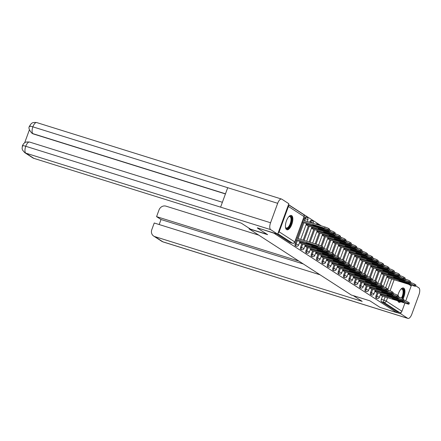 <?xml version="1.0" encoding="UTF-8"?>
<svg xmlns="http://www.w3.org/2000/svg" width="441" height="441" viewBox="0 0 441 441"><rect width="100%" height="100%" fill="white"/><g stroke="black" fill="none" stroke-linecap="round" stroke-linejoin="round"><path stroke-width="0.66" d="M377.171 292.615L375.969 295.889A1.918 0.799 107.3 0 0 376.008 298.127A1.918 0.799 107.3 0 0 376.09 298.171A1.918 0.799 107.3 0 0 376.179 298.182M371.785 289.131L370.589 292.411A1.918 0.799 107.3 0 0 370.622 294.649A1.918 0.799 107.3 0 0 370.705 294.687A1.918 0.799 107.3 0 0 370.798 294.698M366.405 285.652L365.203 288.927A1.918 0.799 107.3 0 0 365.242 291.165A1.918 0.799 107.3 0 0 365.324 291.203A1.918 0.799 107.3 0 0 365.413 291.22M361.019 282.168L359.823 285.443A1.918 0.799 107.3 0 0 359.856 287.681A1.918 0.799 107.3 0 0 359.939 287.719A1.918 0.799 107.3 0 0 360.032 287.736M355.639 278.684L354.437 281.959A1.918 0.799 107.3 0 0 354.476 284.197A1.918 0.799 107.3 0 0 354.558 284.236A1.918 0.799 107.3 0 0 354.647 284.252M350.253 275.201L349.057 278.475A1.918 0.799 107.3 0 0 349.09 280.713A1.918 0.799 107.3 0 0 349.173 280.752A1.918 0.799 107.3 0 0 349.266 280.768M344.873 271.717L343.671 274.991A1.918 0.799 107.3 0 0 343.704 277.229A1.918 0.799 107.3 0 0 343.793 277.273A1.918 0.799 107.3 0 0 343.881 277.284M339.487 268.233L338.291 271.513A1.918 0.799 107.3 0 0 338.324 273.751A1.918 0.799 107.3 0 0 338.407 273.789A1.918 0.799 107.3 0 0 338.501 273.8M334.107 264.754L332.905 268.029A1.918 0.799 107.3 0 0 332.938 270.267A1.918 0.799 107.3 0 0 333.027 270.305A1.918 0.799 107.3 0 0 333.115 270.322M328.721 261.27L327.525 264.545A1.918 0.799 107.3 0 0 327.558 266.783A1.918 0.799 107.3 0 0 327.641 266.822A1.918 0.799 107.3 0 0 327.735 266.838M323.341 257.787L322.139 261.061A1.918 0.799 107.3 0 0 322.173 263.299A1.918 0.799 107.3 0 0 322.261 263.338A1.918 0.799 107.3 0 0 322.349 263.354M317.955 254.303L316.759 257.577A1.918 0.799 107.3 0 0 316.792 259.815A1.918 0.799 107.3 0 0 316.875 259.854A1.918 0.799 107.3 0 0 316.969 259.87M312.57 250.819L311.374 254.093A1.918 0.799 107.3 0 0 311.407 256.331A1.918 0.799 107.3 0 0 311.489 256.375A1.918 0.799 107.3 0 0 311.583 256.386M307.19 247.335L305.988 250.615A1.918 0.799 107.3 0 0 306.026 252.853A1.918 0.799 107.3 0 0 306.109 252.891A1.918 0.799 107.3 0 0 306.197 252.902M301.804 243.856L300.608 247.131A1.918 0.799 107.3 0 0 300.641 249.369A1.918 0.799 107.3 0 0 300.723 249.408A1.918 0.799 107.3 0 0 300.817 249.424M296.424 240.373L295.222 243.647A1.918 0.799 107.3 0 0 295.261 245.885A1.918 0.799 107.3 0 0 295.343 245.924A1.918 0.799 107.3 0 0 295.431 245.94M291.688 215.621A7.48 3.109 107.3 0 0 291.363 215.467A7.48 3.109 107.3 0 0 286.297 221.272A7.48 3.109 107.3 0 0 286.578 229.596A7.48 3.109 107.3 0 0 286.904 229.75A7.48 3.109 107.3 0 0 291.97 223.945A7.48 3.109 107.3 0 0 291.688 215.621M403.052 298.816A7.48 3.109 107.3 0 0 403.769 288.138A7.48 3.109 107.3 0 0 403.443 287.984A7.48 3.109 107.3 0 0 397.898 295.481M397.804 300.861A7.48 3.109 107.3 0 0 398.658 302.113A7.48 3.109 107.3 0 0 398.984 302.267A7.48 3.109 107.3 0 0 400.753 301.782M321.335 225.864L288.508 204.624M404.915 303.083L401.922 311.263A1.918 1.731 122.9 0 1 399.601 312.531L397.021 311.726L381.388 301.611A1.918 0.799 -72.7 0 1 381.355 299.373L382.551 296.098M385.632 287.686L389.111 278.183M257.346 228.008L267.626 234.662L249.06 228.857L351.268 294.99L369.839 300.795L380.12 307.443L396.691 312.619L273.916 233.184L257.406 227.843M411.321 285.123A1.918 1.731 122.9 0 1 411.199 285.911L405.67 301.021M397.021 311.726L396.691 312.619M278.133 232.969A1.918 1.731 -57.1 0 0 279.147 231.823L288.425 206.471A1.918 1.731 -57.1 0 0 288.37 204.993M295.966 239.198L318.066 246.106A2.878 0.303 -159.9 0 1 321.599 247.555L322.597 248.2A2.878 0.303 -159.9 0 1 322.801 248.41A2.878 0.303 -159.9 0 1 321.136 248.09L295.928 240.218M302.179 222.22L302.482 222.303M299.505 242.649L301.308 243.697M306.06 224.734L307.862 225.781M304.891 246.133L306.693 247.18M311.445 228.218L313.248 229.265M310.271 249.617L312.074 250.664M316.825 231.701L318.628 232.749M315.657 253.101L317.459 254.148M322.211 235.185L324.014 236.233M321.037 256.579L322.84 257.632M327.597 238.664L329.394 239.717M326.423 260.063L328.225 261.116M332.977 242.148L334.78 243.2M331.803 263.547L333.605 264.594M338.363 245.631L340.165 246.679M337.189 267.031L338.991 268.078M343.743 249.115L345.546 250.163M342.569 270.515L344.371 271.562M349.129 252.599L350.931 253.647M347.955 273.999L349.757 275.046M354.509 256.083L356.311 257.131M353.335 277.477L355.137 278.53M359.895 259.562L361.697 260.614M358.72 280.961L360.523 282.014M365.275 263.045L367.077 264.098M364.106 284.445L365.903 285.492M370.661 266.529L372.463 267.577M369.486 287.929L371.289 288.976M376.041 270.013L377.843 271.061M374.872 291.413L376.675 292.46M381.426 273.497L383.229 274.545M380.247 284.202L383.725 274.699M374.867 280.719L378.345 271.215M369.481 277.235L372.959 267.737M364.101 273.751L367.579 264.253M358.715 270.267L362.193 260.769M353.335 266.788L356.808 257.285M347.949 263.305L351.427 253.801M342.569 259.821L346.042 250.317M337.183 256.337L340.661 246.839M331.803 252.853L335.276 243.355M326.417 249.369L329.896 239.871M321.037 245.891L324.51 236.387M315.111 243.884L319.13 232.903M309.135 242.015L313.744 229.419M303.16 240.152L308.364 225.941M309.72 222.236L309.885 221.779L310.8 222.066A1.918 0.799 -72.7 0 1 312.063 220.682L311.148 220.395A1.918 0.799 107.3 0 0 309.885 221.779M297.184 238.283L302.978 222.457M303.744 220.368L304.499 218.295L305.415 218.582A1.918 0.799 -72.7 0 1 306.677 217.198L305.762 216.911A1.918 0.799 107.3 0 0 304.499 218.295M249.259 228.322L249.06 228.857M380.252 294.897L382.055 295.944M386.807 276.981L388.609 278.028M316.809 224.452A1.918 0.799 -72.7 0 1 317.443 224.166L316.528 223.879A1.918 0.799 107.3 0 0 315.894 224.166M276.678 233.862L289.875 242.401A1.918 0.799 107.3 0 0 289.957 242.44A1.918 0.799 107.3 0 0 290.051 242.456M296.391 238.035L318.49 244.937A2.878 0.303 20.1 0 1 322.024 246.392L323.027 247.037A2.878 0.303 20.1 0 1 323.231 247.247L322.801 248.41M307.884 243.708L317.531 246.723A5.992 0.628 20.1 0 0 315.91 245.676L306.263 242.66A5.992 0.628 20.1 0 0 307.884 243.708L308.066 243.223M314.444 225.792L324.085 228.807A5.992 0.628 -159.9 0 0 322.465 227.76L312.823 224.745A5.992 0.628 -159.9 0 0 314.444 225.792L314.62 225.307M302.184 222.209L327.691 230.174A2.878 0.303 -159.9 0 0 329.361 230.494A2.878 0.303 -159.9 0 0 329.157 230.285L328.154 229.64A2.878 0.303 -159.9 0 0 324.62 228.19L302.52 221.283M302.95 220.12L325.05 227.021A2.878 0.303 20.1 0 1 328.578 228.477L329.581 229.122A2.878 0.303 20.1 0 1 329.785 229.331L329.361 230.494M322.911 248.123L323.876 248.421A2.878 0.303 20.1 0 1 327.409 249.871L328.407 250.521A2.878 0.303 20.1 0 1 328.611 250.731L328.187 251.894A2.878 0.303 -159.9 0 0 327.983 251.684L326.979 251.039A2.878 0.303 -159.9 0 0 323.446 249.589L323.876 248.421M313.27 247.192L322.917 250.207A5.992 0.628 20.1 0 0 321.291 249.154L311.649 246.144A5.992 0.628 20.1 0 0 313.27 247.192L313.446 246.706M300.96 243.592L326.522 251.574A2.878 0.303 -159.9 0 0 328.187 251.894M299.682 242.164L323.446 249.589M328.291 251.602L329.256 251.905A2.878 0.303 20.1 0 1 332.79 253.355L333.793 254.005A2.878 0.303 20.1 0 1 333.997 254.209L333.567 255.378A2.878 0.303 -159.9 0 0 333.363 255.168L332.365 254.518A2.878 0.303 -159.9 0 0 328.832 253.068L329.256 251.905M318.656 250.675L328.297 253.691A5.992 0.628 20.1 0 0 326.676 252.638L317.029 249.628A5.992 0.628 20.1 0 0 318.656 250.675L318.832 250.19M306.341 247.07L331.902 255.058A2.878 0.303 -159.9 0 0 333.567 255.378M305.067 245.648L328.832 253.068M267.147 234.347L250.571 229.171L241.255 223.14L33.913 158.374A5.755 5.198 122.9 0 1 32.755 157.834L24.696 152.619A5.755 5.198 122.9 0 0 25.859 153.159L33.913 158.374M277.676 203.312L227.716 187.706L220.599 207.143L270.565 222.755L277.676 203.312A5.898 2.453 107.3 0 1 281.556 199.056A5.898 2.453 107.3 0 1 281.816 199.178L288.838 203.72L277.692 234.177L257.395 227.87M270.565 222.755A5.898 2.453 107.3 0 0 270.669 229.634L277.692 234.177M29.398 129.841L24.663 142.79M225.434 193.946L33.455 133.981A5.755 5.198 122.9 0 1 32.292 133.436L33.455 133.981M222.38 202.281L29.619 142.068A5.898 2.453 107.3 0 0 25.749 146.28C22.849 145.392 21.868 145.332 22.805 146.098M24.696 152.619L22.519 150.039L22.1 148.518L22.419 145.64L23.605 143.7C24.641 143.16 24.31 141.544 29.619 142.068M281.556 199.056L36.746 122.581A5.898 2.453 107.3 0 0 32.866 126.843C29.96 125.95 28.99 125.878 29.938 126.622M353.263 295.613L362.171 301.374L154.83 236.608L162.889 241.822L407.699 318.297L400.676 313.749L396.729 312.52M258.762 235.136L165.976 206.151A5.755 5.198 -57.1 0 0 159.014 209.966L156.572 216.641L298.877 261.094M407.699 318.297A5.898 2.453 107.3 0 0 407.958 318.419A5.898 2.453 107.3 0 0 411.839 314.157L418.95 294.72A5.898 2.453 107.3 0 0 418.845 287.841L415.654 285.774M401.244 312.195L400.676 313.749M320.056 274.798L154.24 222.997L151.798 229.673A5.755 5.198 -57.1 0 0 153.672 236.067A5.755 5.198 -57.1 0 0 154.83 236.608M303.331 263.972L161.02 219.519L159.184 224.541M161.02 219.519L156.572 216.641M288.794 216.696A6.472 2.69 -72.7 0 1 289.009 216.537A6.472 2.69 -72.7 0 1 291.518 217.777A6.472 2.69 -72.7 0 1 290.795 223.907A6.472 2.69 -72.7 0 1 285.575 227.528A6.472 2.69 -72.7 0 1 285.487 227.275M285.487 227.264A5.992 2.492 107.3 0 0 286.264 227.991A5.992 2.492 107.3 0 0 290.206 223.664A5.992 2.492 107.3 0 0 289.836 216.548A5.992 2.492 107.3 0 0 288.783 216.702M286.507 229.546A7.431 3.087 107.3 0 0 291.143 224.127A7.431 3.087 107.3 0 0 290.922 215.406M401.464 298A5.992 2.492 107.3 0 0 402.286 296.181A5.992 2.492 107.3 0 0 401.916 289.064A5.992 2.492 107.3 0 0 400.863 289.219A6.472 2.69 -72.7 0 1 401.09 289.053A6.472 2.69 -72.7 0 1 403.598 290.294A6.472 2.69 -72.7 0 1 402.876 296.424A6.472 2.69 -72.7 0 1 402.06 298.259M398.587 302.063A7.431 3.087 107.3 0 0 400.048 301.561M402.44 298.447A7.431 3.087 107.3 0 0 403.223 296.65A7.431 3.087 107.3 0 0 403.002 287.923M319.824 229.276L329.471 232.291A5.992 0.628 -159.9 0 0 327.85 231.238L318.204 228.229A5.992 0.628 -159.9 0 0 319.824 229.276L320.006 228.791M307.515 225.676L333.076 233.658A2.878 0.303 -159.9 0 0 334.741 233.978A2.878 0.303 -159.9 0 0 334.537 233.769L333.539 233.124A2.878 0.303 -159.9 0 0 330.006 231.674L306.241 224.249M329.466 230.208L330.43 230.505A2.878 0.303 20.1 0 1 333.964 231.955L334.967 232.605A2.878 0.303 20.1 0 1 335.171 232.815L334.741 233.978M325.21 232.76L334.857 235.775A5.992 0.628 -159.9 0 0 333.231 234.722L323.589 231.712A5.992 0.628 -159.9 0 0 325.21 232.76L325.386 232.275M312.895 229.155L338.456 237.142A2.878 0.303 -159.9 0 0 340.127 237.462A2.878 0.303 -159.9 0 0 339.923 237.252L338.92 236.602A2.878 0.303 -159.9 0 0 335.386 235.152L311.622 227.732M334.846 233.686L335.816 233.989A2.878 0.303 20.1 0 1 339.35 235.439L340.347 236.089A2.878 0.303 20.1 0 1 340.551 236.293L340.127 237.462M333.677 255.085L334.642 255.389A2.878 0.303 20.1 0 1 338.175 256.838L339.173 257.483A2.878 0.303 20.1 0 1 339.377 257.693L338.953 258.861A2.878 0.303 -159.9 0 0 338.749 258.652L337.745 258.002A2.878 0.303 -159.9 0 0 334.217 256.552L334.642 255.389M324.036 254.159L333.683 257.169A5.992 0.628 20.1 0 0 332.062 256.122L322.415 253.112A5.992 0.628 20.1 0 0 324.036 254.159L324.212 253.674M311.726 250.554L337.288 258.542A2.878 0.303 -159.9 0 0 338.953 258.861M310.447 249.132L334.217 256.552M339.057 258.569L340.022 258.873A2.878 0.303 20.1 0 1 343.556 260.322L344.559 260.967A2.878 0.303 20.1 0 1 344.763 261.177L344.338 262.34A2.878 0.303 -159.9 0 0 344.134 262.136L343.131 261.485A2.878 0.303 -159.9 0 0 339.598 260.036L340.022 258.873M329.421 257.643L339.063 260.653A5.992 0.628 20.1 0 0 337.442 259.606L327.795 256.59A5.992 0.628 20.1 0 0 329.421 257.643L329.598 257.153M317.107 254.038L342.668 262.026A2.878 0.303 -159.9 0 0 344.338 262.34M315.833 252.61L339.598 260.036M344.443 262.053L345.408 262.356A2.878 0.303 20.1 0 1 348.941 263.806L349.939 264.451A2.878 0.303 20.1 0 1 350.143 264.661L349.719 265.824A2.878 0.303 -159.9 0 0 349.515 265.614L348.517 264.969A2.878 0.303 -159.9 0 0 344.983 263.52L345.408 262.356M334.802 261.127L344.449 264.137A5.992 0.628 20.1 0 0 342.828 263.09L333.181 260.074A5.992 0.628 20.1 0 0 334.802 261.127L334.978 260.637M322.492 257.522L348.054 265.504A2.878 0.303 -159.9 0 0 349.719 265.824M321.219 256.094L344.983 263.52M330.59 236.244L340.237 239.254A5.992 0.628 -159.9 0 0 338.616 238.206L328.969 235.196A5.992 0.628 -159.9 0 0 330.59 236.244L330.772 235.759M318.281 232.639L343.842 240.626A2.878 0.303 -159.9 0 0 345.507 240.946A2.878 0.303 -159.9 0 0 345.303 240.736L344.305 240.086A2.878 0.303 -159.9 0 0 340.772 238.636L317.007 231.216M340.232 237.17L341.196 237.473A2.878 0.303 20.1 0 1 344.73 238.923L345.733 239.573A2.878 0.303 20.1 0 1 345.937 239.777L345.507 240.946M335.976 239.728L345.623 242.737A5.992 0.628 -159.9 0 0 343.997 241.69L334.355 238.675A5.992 0.628 -159.9 0 0 335.976 239.728L336.152 239.237M323.661 236.122L349.222 244.11A2.878 0.303 -159.9 0 0 350.893 244.424A2.878 0.303 -159.9 0 0 350.689 244.22L349.685 243.57A2.878 0.303 -159.9 0 0 346.152 242.12L322.388 234.695M345.617 240.654L346.582 240.957A2.878 0.303 20.1 0 1 350.115 242.407L351.113 243.052A2.878 0.303 20.1 0 1 351.317 243.261L350.893 244.424M341.356 243.212L351.003 246.221A5.992 0.628 -159.9 0 0 349.382 245.174L339.735 242.159A5.992 0.628 -159.9 0 0 341.356 243.212L341.538 242.721M329.047 239.606L354.608 247.588A2.878 0.303 -159.9 0 0 356.273 247.908A2.878 0.303 -159.9 0 0 356.069 247.699L355.071 247.054A2.878 0.303 -159.9 0 0 351.538 245.604L327.773 238.179M350.997 244.138L351.962 244.441A2.878 0.303 20.1 0 1 355.496 245.891L356.499 246.536A2.878 0.303 20.1 0 1 356.703 246.745L356.273 247.908M349.823 265.537L350.788 265.835A2.878 0.303 20.1 0 1 354.321 267.29L355.325 267.935A2.878 0.303 20.1 0 1 355.529 268.145L355.104 269.308A2.878 0.303 -159.9 0 0 354.9 269.098L353.897 268.453A2.878 0.303 -159.9 0 0 350.363 267.003L350.788 265.835M340.187 264.606L349.829 267.621A5.992 0.628 20.1 0 0 348.208 266.573L338.561 263.558A5.992 0.628 20.1 0 0 340.187 264.606L340.364 264.12M327.872 261.006L353.434 268.988A2.878 0.303 -159.9 0 0 355.104 269.308M326.599 259.578L350.363 267.003M346.742 246.69L356.389 249.705A5.992 0.628 -159.9 0 0 354.762 248.658L345.121 245.643A5.992 0.628 -159.9 0 0 346.742 246.69L346.918 246.205M334.432 243.09L359.994 251.072A2.878 0.303 -159.9 0 0 361.659 251.392A2.878 0.303 -159.9 0 0 361.455 251.183L360.451 250.538A2.878 0.303 -159.9 0 0 356.918 249.088L333.153 241.662M356.383 247.621L357.348 247.925A2.878 0.303 20.1 0 1 360.881 249.374L361.879 250.019A2.878 0.303 20.1 0 1 362.083 250.229L361.659 251.392M355.209 269.021L356.174 269.319A2.878 0.303 20.1 0 1 359.707 270.768L360.705 271.419A2.878 0.303 20.1 0 1 360.909 271.628L360.484 272.792A2.878 0.303 -159.9 0 0 360.28 272.582L359.283 271.937A2.878 0.303 -159.9 0 0 355.749 270.487L356.174 269.319M345.568 268.089L355.214 271.105A5.992 0.628 20.1 0 0 353.594 270.052L343.947 267.042A5.992 0.628 20.1 0 0 345.568 268.089L345.75 267.604M333.258 264.49L358.82 272.472A2.878 0.303 -159.9 0 0 360.484 272.792M331.985 263.062L355.749 270.487M352.127 250.174L361.769 253.189A5.992 0.628 -159.9 0 0 360.148 252.136L350.501 249.126A5.992 0.628 -159.9 0 0 352.127 250.174L352.304 249.689M339.813 246.574L365.374 254.556A2.878 0.303 -159.9 0 0 367.039 254.876A2.878 0.303 -159.9 0 0 366.835 254.666L365.837 254.022A2.878 0.303 -159.9 0 0 362.304 252.572L338.539 245.146M361.763 251.105L362.728 251.403A2.878 0.303 20.1 0 1 366.262 252.853L367.265 253.503A2.878 0.303 20.1 0 1 367.469 253.713L367.039 254.876M360.589 272.499L361.554 272.803A2.878 0.303 20.1 0 1 365.087 274.252L366.091 274.903A2.878 0.303 20.1 0 1 366.295 275.107L365.87 276.275A2.878 0.303 -159.9 0 0 365.666 276.066L364.663 275.416A2.878 0.303 -159.9 0 0 361.129 273.966L361.554 272.803M350.953 271.573L360.595 274.589A5.992 0.628 20.1 0 0 358.974 273.536L349.333 270.526A5.992 0.628 20.1 0 0 350.953 271.573L351.13 271.088M338.638 267.968L364.2 275.956A2.878 0.303 -159.9 0 0 365.87 276.275M337.365 266.546L361.129 273.966M357.508 253.658L367.155 256.673A5.992 0.628 -159.9 0 0 365.534 255.62L355.887 252.61A5.992 0.628 -159.9 0 0 357.508 253.658L357.684 253.173M345.198 250.053L370.76 258.04A2.878 0.303 -159.9 0 0 372.425 258.36A2.878 0.303 -159.9 0 0 372.221 258.15L371.217 257.5A2.878 0.303 -159.9 0 0 367.684 256.05L343.919 248.63M367.149 254.584L368.114 254.887A2.878 0.303 20.1 0 1 371.647 256.337L372.645 256.987A2.878 0.303 20.1 0 1 372.849 257.197L372.425 258.36M365.975 275.983L366.94 276.286A2.878 0.303 20.1 0 1 370.473 277.736L371.476 278.381A2.878 0.303 20.1 0 1 371.68 278.591L371.25 279.759A2.878 0.303 -159.9 0 0 371.046 279.55L370.049 278.899A2.878 0.303 -159.9 0 0 366.515 277.45L366.94 276.286M356.334 275.057L365.98 278.067A5.992 0.628 20.1 0 0 364.36 277.02L354.713 274.01A5.992 0.628 20.1 0 0 356.334 275.057L356.515 274.572M344.024 271.452L369.586 279.44A2.878 0.303 -159.9 0 0 371.25 279.759M342.751 270.03L366.515 277.45M362.893 257.142L372.535 260.151A5.992 0.628 -159.9 0 0 370.914 259.104L361.267 256.094A5.992 0.628 -159.9 0 0 362.893 257.142L363.07 256.656M350.578 253.536L376.14 261.524A2.878 0.303 -159.9 0 0 377.81 261.844A2.878 0.303 -159.9 0 0 377.606 261.634L376.603 260.984A2.878 0.303 -159.9 0 0 373.069 259.534L349.305 252.114M372.529 258.068L373.494 258.371A2.878 0.303 20.1 0 1 377.027 259.821L378.031 260.471A2.878 0.303 20.1 0 1 378.235 260.675L377.81 261.844M371.355 279.467L372.325 279.77A2.878 0.303 20.1 0 1 375.859 281.22L376.857 281.865A2.878 0.303 20.1 0 1 377.061 282.075L376.636 283.238A2.878 0.303 -159.9 0 0 376.432 283.034L375.429 282.383A2.878 0.303 -159.9 0 0 371.895 280.934L372.325 279.77M361.719 278.541L371.361 281.551A5.992 0.628 20.1 0 0 369.74 280.504L360.099 277.488A5.992 0.628 20.1 0 0 361.719 278.541L361.896 278.05M349.404 274.936L374.966 282.924A2.878 0.303 -159.9 0 0 376.636 283.238M348.131 273.508L371.895 280.934M376.741 282.951L377.705 283.254A2.878 0.303 20.1 0 1 381.239 284.704L382.242 285.349A2.878 0.303 20.1 0 1 382.446 285.559L382.016 286.722A2.878 0.303 -159.9 0 0 381.812 286.512L380.815 285.867A2.878 0.303 -159.9 0 0 377.281 284.417L377.705 283.254M367.099 282.025L376.746 285.035A5.992 0.628 20.1 0 0 375.126 283.987L365.479 280.972A5.992 0.628 20.1 0 0 367.099 282.025L367.281 281.534M354.79 278.42L380.351 286.402A2.878 0.303 -159.9 0 0 382.016 286.722M353.517 276.992L377.281 284.417M382.121 286.435L383.091 286.733A2.878 0.303 20.1 0 1 386.625 288.188L387.622 288.833A2.878 0.303 20.1 0 1 387.826 289.042L387.402 290.206A2.878 0.303 -159.9 0 0 387.198 289.996L386.195 289.351A2.878 0.303 -159.9 0 0 382.661 287.901L383.091 286.733M372.485 285.503L382.132 288.519A5.992 0.628 20.1 0 0 380.506 287.471L370.864 284.456A5.992 0.628 20.1 0 0 372.485 285.503L372.662 285.018M360.17 281.904L385.732 289.886A2.878 0.303 -159.9 0 0 387.402 290.206M358.897 280.476L382.661 287.901M387.507 289.919L388.471 290.217A2.878 0.303 20.1 0 1 392.005 291.666L393.008 292.317A2.878 0.303 20.1 0 1 393.212 292.526L392.782 293.689A2.878 0.303 -159.9 0 0 392.578 293.48L391.58 292.835A2.878 0.303 -159.9 0 0 388.047 291.385L388.471 290.217M377.865 288.987L387.512 292.003A5.992 0.628 20.1 0 0 385.892 290.95L376.245 287.94A5.992 0.628 20.1 0 0 377.865 288.987L378.047 288.502M365.556 285.388L391.117 293.37A2.878 0.303 -159.9 0 0 392.782 293.689M364.283 283.96L388.047 291.385M392.892 293.397L393.857 293.7A2.878 0.303 20.1 0 1 397.391 295.15L398.388 295.801A2.878 0.303 20.1 0 1 398.592 296.005L398.168 297.173A2.878 0.303 -159.9 0 0 397.964 296.964L396.961 296.313A2.878 0.303 -159.9 0 0 393.427 294.864L393.857 293.7M383.251 292.471L392.898 295.487A5.992 0.628 20.1 0 0 391.272 294.434L381.63 291.424A5.992 0.628 20.1 0 0 383.251 292.471L383.427 291.986M370.936 288.866L396.503 296.854A2.878 0.303 -159.9 0 0 398.168 297.173M369.663 287.444L393.427 294.864M398.273 296.881L399.237 297.184A2.878 0.303 20.1 0 1 402.771 298.634L403.774 299.285A2.878 0.303 20.1 0 1 403.978 299.489L403.548 300.657A2.878 0.303 -159.9 0 0 403.344 300.448L402.346 299.797A2.878 0.303 -159.9 0 0 398.813 298.348L399.237 297.184M388.631 295.955L398.278 298.965A5.992 0.628 20.1 0 0 396.657 297.918L387.011 294.908A5.992 0.628 20.1 0 0 388.631 295.955L388.813 295.47M376.322 292.35L401.883 300.338A2.878 0.303 -159.9 0 0 403.548 300.657M375.048 290.928L398.813 298.348M368.274 260.625L377.92 263.635A5.992 0.628 -159.9 0 0 376.3 262.588L366.653 259.573A5.992 0.628 -159.9 0 0 368.274 260.625L368.45 260.135M355.964 257.02L381.526 265.008A2.878 0.303 -159.9 0 0 383.19 265.322A2.878 0.303 -159.9 0 0 382.986 265.118L381.989 264.468A2.878 0.303 -159.9 0 0 378.455 263.018L354.691 255.593M377.915 261.552L378.88 261.855A2.878 0.303 20.1 0 1 382.413 263.305L383.411 263.95A2.878 0.303 20.1 0 1 383.615 264.159L383.19 265.322M373.659 264.109L383.301 267.119A5.992 0.628 -159.9 0 0 381.68 266.072L372.033 263.057A5.992 0.628 -159.9 0 0 373.659 264.109L373.836 263.619M361.344 260.504L386.906 268.486A2.878 0.303 -159.9 0 0 388.576 268.806A2.878 0.303 -159.9 0 0 388.372 268.597L387.369 267.952A2.878 0.303 -159.9 0 0 383.835 266.502L360.071 259.076M383.295 265.035L384.26 265.339A2.878 0.303 20.1 0 1 387.793 266.788L388.797 267.433A2.878 0.303 20.1 0 1 389.001 267.643L388.576 268.806M379.04 267.588L388.686 270.603A5.992 0.628 -159.9 0 0 387.066 269.556L377.419 266.54A5.992 0.628 -159.9 0 0 379.04 267.588L379.221 267.103M366.73 263.988L392.292 271.97A2.878 0.303 -159.9 0 0 393.956 272.29A2.878 0.303 -159.9 0 0 393.752 272.08L392.755 271.435A2.878 0.303 -159.9 0 0 389.221 269.986L365.457 262.56M388.681 268.519L389.646 268.823A2.878 0.303 20.1 0 1 393.179 270.272L394.177 270.917A2.878 0.303 20.1 0 1 394.381 271.127L393.956 272.29M384.425 271.072L394.067 274.087A5.992 0.628 -159.9 0 0 392.446 273.034L382.805 270.024A5.992 0.628 -159.9 0 0 384.425 271.072L384.602 270.587M372.11 267.472L397.672 275.454A2.878 0.303 -159.9 0 0 399.342 275.774A2.878 0.303 -159.9 0 0 399.138 275.564L398.135 274.919A2.878 0.303 -159.9 0 0 394.601 273.47L370.837 266.044M394.061 272.003L395.026 272.301A2.878 0.303 20.1 0 1 398.559 273.751L399.563 274.401A2.878 0.303 20.1 0 1 399.767 274.611L399.342 275.774M389.805 274.556L399.452 277.571A5.992 0.628 -159.9 0 0 397.832 276.518L388.185 273.508A5.992 0.628 -159.9 0 0 389.805 274.556L389.987 274.07M377.496 270.95L403.057 278.938A2.878 0.303 -159.9 0 0 404.722 279.258A2.878 0.303 -159.9 0 0 404.518 279.048L403.521 278.403A2.878 0.303 -159.9 0 0 399.987 276.948L376.223 269.528M399.447 275.482L400.411 275.785A2.878 0.303 20.1 0 1 403.945 277.235L404.943 277.885A2.878 0.303 20.1 0 1 405.152 278.095L404.722 279.258M395.191 278.039L404.832 281.049A5.992 0.628 -159.9 0 0 403.212 280.002L393.57 276.992A5.992 0.628 -159.9 0 0 395.191 278.039L395.368 277.554M382.876 274.434L408.438 282.422A2.878 0.303 -159.9 0 0 410.108 282.742A2.878 0.303 -159.9 0 0 409.904 282.532L408.901 281.882A2.878 0.303 -159.9 0 0 405.367 280.432L381.603 273.012M404.827 278.966L405.797 279.269A2.878 0.303 20.1 0 1 409.325 280.719L410.328 281.369A2.878 0.303 20.1 0 1 410.532 281.573L410.108 282.742M403.658 300.365L404.623 300.668A2.878 0.303 20.1 0 1 408.157 302.118L409.154 302.763A2.878 0.303 20.1 0 1 409.358 302.973L408.934 304.136A2.878 0.303 -159.9 0 0 408.73 303.932L407.727 303.281A2.878 0.303 -159.9 0 0 404.193 301.831L404.623 300.668M394.017 299.439L403.664 302.449A5.992 0.628 20.1 0 0 402.038 301.401L392.396 298.386A5.992 0.628 20.1 0 0 394.017 299.439L394.193 298.948M381.708 295.834L407.269 303.821A2.878 0.303 -159.9 0 0 408.934 304.136M380.429 294.406L404.193 301.831M400.571 281.523L410.218 284.533A5.992 0.628 -159.9 0 0 408.598 283.486L398.951 280.47A5.992 0.628 -159.9 0 0 400.571 281.523L400.753 281.033M388.262 277.918L413.823 285.906A2.878 0.303 -159.9 0 0 415.488 286.22A2.878 0.303 -159.9 0 0 415.284 286.016L414.286 285.366A2.878 0.303 -159.9 0 0 410.753 283.916L386.989 276.49M410.213 282.449L411.177 282.753A2.878 0.303 20.1 0 1 414.711 284.202L415.714 284.847A2.878 0.303 20.1 0 1 415.918 285.057L415.488 286.22M376.09 298.171L377.005 298.452A1.918 0.799 -72.7 0 1 376.923 298.414A1.918 0.799 -72.7 0 1 376.89 296.176L378.086 292.901M375.969 295.889L379.381 297.284L380.682 293.712M370.705 294.687L371.62 294.974A1.918 0.799 -72.7 0 1 371.537 294.93A1.918 0.799 -72.7 0 1 371.504 292.692L372.7 289.417M370.589 292.411L373.996 293.8L375.302 290.233M365.324 291.203L366.239 291.49A1.918 0.799 -72.7 0 1 366.157 291.451A1.918 0.799 -72.7 0 1 366.124 289.213L367.32 285.939M365.203 288.927L368.615 290.316L369.916 286.749M359.939 287.719L360.854 288.006A1.918 0.799 -72.7 0 1 360.771 287.967A1.918 0.799 -72.7 0 1 360.738 285.729L361.934 282.455M359.823 285.443L363.23 286.832L364.536 283.265M354.558 284.236L355.474 284.522A1.918 0.799 -72.7 0 1 355.391 284.484A1.918 0.799 -72.7 0 1 355.352 282.246L356.554 278.971M354.437 281.959L357.844 283.354L359.15 279.781M349.173 280.752L350.088 281.038A1.918 0.799 -72.7 0 1 350.005 281A1.918 0.799 -72.7 0 1 349.972 278.762L351.168 275.487M349.057 278.475L352.464 279.87L353.77 276.298M343.793 277.273L344.708 277.554A1.918 0.799 -72.7 0 1 344.625 277.516A1.918 0.799 -72.7 0 1 344.586 275.278L345.788 272.003M343.671 274.991L347.078 276.386L348.384 272.814M338.407 273.789L339.322 274.076A1.918 0.799 -72.7 0 1 339.239 274.032A1.918 0.799 -72.7 0 1 339.206 271.794L340.402 268.519M338.291 271.513L341.698 272.902L343.004 269.335M333.027 270.305L333.942 270.592A1.918 0.799 -72.7 0 1 333.859 270.554A1.918 0.799 -72.7 0 1 333.82 268.315L335.022 265.035M332.905 268.029L336.312 269.418L337.619 265.851M327.641 266.822L328.556 267.108A1.918 0.799 -72.7 0 1 328.473 267.07A1.918 0.799 -72.7 0 1 328.44 264.832L329.636 261.557M327.525 264.545L330.932 265.934L332.238 262.367M322.261 263.338L323.176 263.624A1.918 0.799 -72.7 0 1 323.093 263.586A1.918 0.799 -72.7 0 1 323.055 261.348L324.256 258.073M322.139 261.061L325.546 262.456L326.853 258.884M316.875 259.854L317.79 260.14A1.918 0.799 -72.7 0 1 317.707 260.102A1.918 0.799 -72.7 0 1 317.674 257.864L318.871 254.589M316.759 257.577L320.166 258.972L321.472 255.4M311.489 256.375L312.41 256.656A1.918 0.799 -72.7 0 1 312.322 256.618A1.918 0.799 -72.7 0 1 312.289 254.38L313.49 251.105M311.374 254.093L314.78 255.488L316.087 251.916M306.109 252.891L307.024 253.178A1.918 0.799 -72.7 0 1 306.942 253.134A1.918 0.799 -72.7 0 1 306.908 250.896L308.105 247.621M305.988 250.615L309.4 252.004L310.707 248.437M300.723 249.408L301.644 249.694A1.918 0.799 -72.7 0 1 301.556 249.656A1.918 0.799 -72.7 0 1 301.523 247.418L302.724 244.138M300.608 247.131L304.014 248.52L305.321 244.953M295.343 245.924L296.258 246.21A1.918 0.799 -72.7 0 1 296.176 246.172A1.918 0.799 -72.7 0 1 296.143 243.934L297.339 240.659M295.222 243.647L298.634 245.036L299.935 241.47M381.355 299.373L383.935 300.183L385.136 296.903M387.672 289.969L391.691 278.988M394.122 279.748L390.087 290.784M387.567 297.664L386.294 301.148L401.922 311.263M411.199 285.911L408.73 284.313M279.147 231.823L294.775 241.938L304.053 216.586L288.425 206.471M381.112 284.627L384.64 274.986M375.732 281.143L379.26 271.502M370.346 277.659L373.874 268.023M364.966 274.175L368.494 264.539M359.58 270.697L363.108 261.055M354.2 267.213L357.728 257.572M348.814 263.729L352.342 254.088M343.434 260.245L346.962 250.604M338.049 256.761L341.577 247.125M332.668 253.277L336.196 243.641M327.283 249.799L330.811 240.158M321.902 246.315L325.425 236.674M316.026 244.171L320.045 233.19M310.051 242.302L314.659 229.706M304.075 240.439L309.279 226.227M310.635 222.523L310.8 222.066L313.292 223.168A1.918 1.918 0 0 0 312.063 220.682M298.105 238.57L303.893 222.744M304.659 220.654L305.415 218.582L307.906 219.69A1.918 1.918 0 0 0 306.677 217.198M292.681 243.261A1.918 0.799 -72.7 0 1 292.543 243.245A1.918 0.799 -72.7 0 1 292.455 243.206L277.847 233.752M289.875 242.401L292.455 243.206A1.918 1.731 122.9 0 0 294.775 241.938L304.191 216.724A1.918 1.918 0 0 0 303.43 214.453L288.458 204.767M381.388 301.611L383.968 302.421A1.918 0.799 -72.7 0 1 383.935 300.183L386.294 301.148A1.918 1.731 122.9 0 1 383.968 302.421L399.601 312.531M303.43 214.453A1.918 1.731 -57.1 0 1 304.053 216.586L304.191 216.724M318.066 246.106L318.49 244.937M322.597 248.2L323.027 247.037M321.599 247.555L322.024 246.392M325.05 227.021L324.62 228.19M328.578 228.477L328.154 229.64M329.581 229.122L329.157 230.285M327.983 251.684L328.407 250.521M326.979 251.039L327.409 249.871M333.363 255.168L333.793 254.005M332.365 254.518L332.79 253.355M270.669 229.634L25.859 153.159A5.898 2.453 107.3 0 1 25.749 146.28L220.599 207.143M225.483 193.808L32.987 133.678A5.898 2.453 107.3 0 1 32.866 126.843L227.716 187.706M153.672 236.067L161.726 241.277A5.755 5.198 122.9 0 0 162.889 241.822A5.898 2.453 107.3 0 0 163.142 241.944L407.958 318.419M330.43 230.505L330.006 231.674M333.964 231.955L333.539 233.124M334.967 232.605L334.537 233.769M335.816 233.989L335.386 235.152M339.35 235.439L338.92 236.602M340.347 236.089L339.923 237.252M338.749 258.652L339.173 257.483M337.745 258.002L338.175 256.838M344.134 262.136L344.559 260.967M343.131 261.485L343.556 260.322M349.515 265.614L349.939 264.451M348.517 264.969L348.941 263.806M341.196 237.473L340.772 238.636M344.73 238.923L344.305 240.086M345.733 239.573L345.303 240.736M346.582 240.957L346.152 242.12M350.115 242.407L349.685 243.57M351.113 243.052L350.689 244.22M351.962 244.441L351.538 245.604M355.496 245.891L355.071 247.054M356.499 246.536L356.069 247.699M354.9 269.098L355.325 267.935M353.897 268.453L354.321 267.29M357.348 247.925L356.918 249.088M360.881 249.374L360.451 250.538M361.879 250.019L361.455 251.183M360.28 272.582L360.705 271.419M359.283 271.937L359.707 270.768M362.728 251.403L362.304 252.572M366.262 252.853L365.837 254.022M367.265 253.503L366.835 254.666M365.666 276.066L366.091 274.903M364.663 275.416L365.087 274.252M368.114 254.887L367.684 256.05M371.647 256.337L371.217 257.5M372.645 256.987L372.221 258.15M371.046 279.55L371.476 278.381M370.049 278.899L370.473 277.736M373.494 258.371L373.069 259.534M377.027 259.821L376.603 260.984M378.031 260.471L377.606 261.634M376.432 283.034L376.857 281.865M375.429 282.383L375.859 281.22M381.812 286.512L382.242 285.349M380.815 285.867L381.239 284.704M387.198 289.996L387.622 288.833M386.195 289.351L386.625 288.188M392.578 293.48L393.008 292.317M391.58 292.835L392.005 291.666M397.964 296.964L398.388 295.801M396.961 296.313L397.391 295.15M403.344 300.448L403.774 299.285M402.346 299.797L402.771 298.634M378.88 261.855L378.455 263.018M382.413 263.305L381.989 264.468M383.411 263.95L382.986 265.118M384.26 265.339L383.835 266.502M387.793 266.788L387.369 267.952M388.797 267.433L388.372 268.597M389.646 268.823L389.221 269.986M393.179 270.272L392.755 271.435M394.177 270.917L393.752 272.08M395.026 272.301L394.601 273.47M398.559 273.751L398.135 274.919M399.563 274.401L399.138 275.564M400.411 275.785L399.987 276.948M403.945 277.235L403.521 278.403M404.943 277.885L404.518 279.048M405.797 279.269L405.367 280.432M409.325 280.719L408.901 281.882M410.328 281.369L409.904 282.532M408.73 303.932L409.154 302.763M407.727 303.281L408.157 302.118M411.177 282.753L410.753 283.916M414.711 284.202L414.286 285.366M415.714 284.847L415.284 286.016M307.906 219.69L307.256 221.465M306.495 223.554L300.701 239.38M296.258 246.21A1.918 1.918 0 0 0 298.634 245.036M311.875 227.038L306.677 241.249M301.644 249.694A1.918 1.918 0 0 0 304.014 248.52M318.501 224.982A1.918 1.918 0 0 0 317.443 224.166M317.261 230.522L312.652 243.112M307.024 253.178A1.918 1.918 0 0 0 309.4 252.004M322.641 234L318.628 244.981M312.41 256.656A1.918 1.918 0 0 0 314.78 255.488M328.027 237.484L324.008 248.465M317.79 260.14A1.918 1.918 0 0 0 320.166 258.972M333.407 240.968L329.394 251.949M323.176 263.624A1.918 1.918 0 0 0 325.546 262.456M338.793 244.452L334.774 255.433M328.556 267.108A1.918 1.918 0 0 0 330.932 265.934M344.178 247.936L340.16 258.911M333.942 270.592A1.918 1.918 0 0 0 336.312 269.418M349.559 251.42L345.54 262.395M339.322 274.076A1.918 1.918 0 0 0 341.698 272.902M354.944 254.898L350.926 265.879M344.708 277.554A1.918 1.918 0 0 0 347.078 276.386M360.325 258.382L356.306 269.363M350.088 281.038A1.918 1.918 0 0 0 352.464 279.87M365.71 261.866L361.692 272.847M355.474 284.522A1.918 1.918 0 0 0 357.844 283.354M371.09 265.35L367.072 276.331M360.854 288.006A1.918 1.918 0 0 0 363.23 286.832M376.476 268.834L372.458 279.815M366.239 291.49A1.918 1.918 0 0 0 368.615 290.316M381.856 272.317L377.838 283.293M371.62 294.974A1.918 1.918 0 0 0 373.996 293.8M387.242 275.796L383.223 286.777M377.005 298.452A1.918 1.918 0 0 0 379.381 297.284M289.957 242.44L292.543 243.245A1.918 1.918 0 0 0 294.913 242.076M31.829 133.138C29.056 129.963 28.296 127.642 29.541 126.176L30.743 124.208C31.752 123.678 31.471 122.052 36.746 122.581M161.726 241.277L163.142 241.944"/></g></svg>

